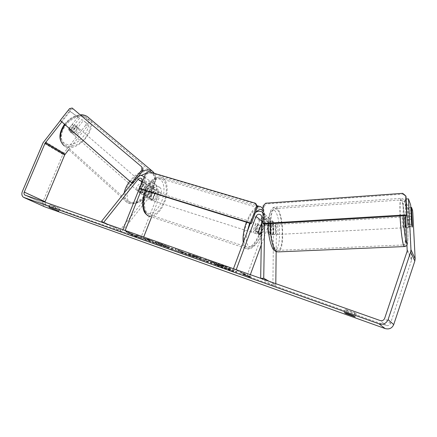 <?xml version="1.0" encoding="UTF-8"?>
<svg xmlns="http://www.w3.org/2000/svg" width="437" height="437" viewBox="0 0 437 437"><rect width="100%" height="100%" fill="white"/><g stroke="black" fill="none" stroke-linecap="round" stroke-linejoin="round"><path stroke-width="0.33" stroke-dasharray="2.19 1.64" d="M261.637 223.072L262.222 221.493C263.648 219.177 265.33 218.828 267.275 220.439L267.826 222.149L267.679 231.883L268.837 234.789L269.318 234.898L270.033 233.762L272.928 233.604L273.049 223.952L271.983 220.609C268.127 217.369 264.784 218.047 261.949 222.646L261.632 223.509M261.135 224.847L258.196 232.801L256.666 233.871C255.902 233.74 255.59 232.757 255.732 230.927L259.534 220.663C262.397 216.015 265.778 215.326 269.667 218.598L270.738 221.974L270.607 231.725L271.748 234.631L272.224 234.745L272.928 233.604M264.609 224.05L264.729 216.823L263.642 213.36L263.014 212.655M270.033 233.762L270.164 224.126L269.618 222.428L273.038 225.339L273.578 227.011L272.874 285.208L275.791 285.142L269.072 281.308M275.791 285.142L275.802 283.684M276.151 251.646L276.419 226.847L275.37 223.553C271.557 220.352 268.263 221.013 265.478 225.536L246.889 275.982L233.456 268.733M273.038 225.339C271.131 223.76 269.487 224.099 268.105 226.355L261.255 244.977M255.35 212.622L253.252 215.517L250.314 223.416M250.33 274.693L249.511 276.916L236.198 269.705M269.618 222.428C267.69 220.832 266.018 221.177 264.614 223.471L261.484 231.96M246.889 275.982L249.511 276.916M272.874 285.208L260.671 278.342M260.687 233.593L258.196 232.801M258.42 231.779L255.732 230.927M267.679 231.883L270.607 231.725M141.036 191.98L141.604 194.449L144.418 194.072L150.017 187.063C151.186 185.84 152.349 185.654 153.518 186.501L153.988 189.254L150.328 198.48L148.493 199.327C147.504 199.114 147.001 198.147 146.985 196.421L150.689 187.102L150.219 184.327C149.044 183.474 147.87 183.666 146.69 184.9L141.036 191.98L139.299 190.461L139.873 192.93L142.691 192.564L148.28 185.567C150.623 183.119 152.966 182.748 155.304 184.458C156.681 185.911 156.987 187.741 156.222 189.942L152.557 199.19L150.732 200.037C149.744 199.829 149.246 198.862 149.23 197.136L152.939 187.795C153.715 185.572 153.409 183.726 152.021 182.262C149.667 180.541 147.307 180.918 144.942 183.398L139.299 190.461M143.68 237.034L142.883 239.055L140.681 238.274L158.811 192.395L158.341 189.68C157.189 188.844 156.036 189.024 154.884 190.226L121.819 231.577L120.164 230.02L153.163 188.751C155.474 186.337 157.79 185.976 160.1 187.664C161.472 189.106 161.777 190.909 161.024 193.083L151.612 216.932M120.164 230.02L101.652 221.182M132.04 183.103L136.3 177.766L138.829 175.854M144.15 177.34C145.013 178.788 145.111 180.415 144.434 182.234L141.572 189.412M142.883 239.055L125.162 230.496M140.681 238.274L122.884 229.693M121.819 231.577L103.356 222.799M150.328 198.48L152.557 199.19M146.985 196.421L149.23 197.136M144.418 194.072L142.691 192.564M72.247 133.624C75.131 135.749 80.523 128.948 77.436 127.074L77.398 127.052C74.503 124.922 69.106 131.81 72.247 133.624L69.565 131.269L71.947 131.422L75.623 126.785L74.738 124.742L72.356 124.561L68.653 129.243L70.362 130.739C70.668 128.549 71.903 126.987 74.077 126.047L72.356 124.561M68.653 129.243L69.565 131.269L72.471 131.209L81.746 119.509L86.499 122.879L85.87 124.933L87.334 126.184L87.968 124.124L81.746 119.509M75.623 126.785L77.338 128.265C77.021 130.428 75.792 131.979 73.651 132.914L71.947 131.422M138.442 191.674C141.031 193.509 146.892 186.178 144.079 184.611L144.046 184.589C141.446 182.742 135.563 190.171 138.436 191.674L141.604 194.449L143.888 194.345L147.914 189.303L147.264 187.358L144.986 187.435L140.927 192.515L141.599 194.443L139.873 192.93M140.927 192.515L138.9 190.745C139.408 188.522 140.763 186.834 142.954 185.67L144.986 187.435M147.914 189.303L145.892 187.555C145.379 189.751 144.035 191.428 141.872 192.58L143.888 194.345M73.651 132.914L77.338 128.265M74.077 126.047L70.362 130.739M142.954 185.67L138.9 190.745M141.872 192.58L145.892 187.555M142.642 183.365L142.609 183.343C139.998 181.492 134.126 188.91 137.005 190.417L137.01 190.417C139.611 192.264 145.455 184.944 142.642 183.365M78.671 128.139L78.633 128.117C75.743 125.993 70.335 132.892 73.471 134.694L73.471 134.694C76.355 136.819 81.752 130.007 78.671 128.139M86.865 117.804L86.455 117.526C81.348 114.188 71.788 117.526 66.074 124.895C60.284 132.214 59.929 141.517 65.031 144.844L65.293 145.013C70.586 148.323 79.944 144.844 85.526 137.742C91.328 129.379 91.775 122.731 86.865 117.804M128.145 201.512C139.113 208.591 162.657 179.159 151.519 172.249L151.147 172.009C146.51 169.141 136.923 173.38 130.701 181.306C124.414 189.199 123.25 198.545 127.904 201.37L128.145 201.512M214.452 262.768C224.509 266.302 237.089 271.596 236.422 271.983C235.936 272.207 232.631 271.24 226.513 269.083C216.686 265.614 204.379 260.457 204.887 259.993C205.264 259.742 208.449 260.671 214.452 262.768M214.633 262.293C224.689 265.816 237.269 271.115 236.597 271.514C236.106 271.743 232.806 270.782 226.683 268.629C216.856 265.161 204.554 259.999 205.062 259.523C205.439 259.272 208.629 260.195 214.633 262.293M412.572 210.323L409.245 210.53L411.594 260.048L390.465 323.462C389.64 325.292 388.214 325.953 386.199 325.445L45.94 204.636L44.902 202.162M145.849 238.902L136.273 235.013L150.153 240.399L146.63 238.673L150.956 240.203L159.429 244.365L150.503 240.782L149.831 240.962L144.822 239.186L145.849 238.902L145.674 239.339L136.098 235.45L136.273 235.013M181.197 251.881L194.585 256.83L175.461 248.866L176.745 250.505L181.197 251.881L181.022 252.324L187.26 254.542L187.435 254.088M346.891 310.428L356.33 313.777L354.926 312.777L345.388 309.401L346.891 310.428L346 313.012M53.838 206.608L50.097 204.893L51.566 205.259L59.743 208.749L53.838 206.608L53.003 208.602M130.526 233.986L137.213 236.788L137.163 236.341L128.27 232.337L126.025 231.544L132.728 234.767L130.526 233.986L130.357 234.412L137.043 237.209L137.213 236.788M248.62 275.851L251.302 276.801L249.784 276.73L243.294 273.961L245.955 274.906L240.973 272.202L243.688 273.163L248.62 275.851L248.445 276.326L243.507 273.649L243.688 273.163M188.757 254.001L207.657 261.468L200.151 257.601L188.068 253.558L188.757 254.001L188.582 254.454L200.758 259.201L200.927 258.742M160.21 244.409L168.939 247.763L173.942 249.227L172.866 248.549L160.133 243.425L155.217 241.934L168.294 246.927L160.21 244.409L160.035 244.846L168.769 248.2L173.768 249.674L172.691 248.997L159.953 243.873L155.042 242.382L155.217 241.934M50.097 204.893L49.119 207.22M345.388 309.401L344.307 312.542M409.518 213.485L412.845 213.283M44.536 206.745L44.361 206.641C42.722 205.368 42.34 203.495 43.214 201.031L62.841 154.343L85.87 124.933M60.333 120.563L68.56 110.173L70.062 111.451L61.819 121.863M70.062 111.451L79.55 118.165L68.56 110.173M78.065 116.903L68.707 128.713L69.565 131.269L71.023 132.553L73.935 132.482L83.221 120.765M87.968 124.124L86.499 122.879M79.55 118.165L70.177 129.991L71.023 132.553M68.62 149.776L87.334 126.184M409.245 210.53L408.12 207.537L410.78 207.362M408.12 207.537L408.863 227.524L408.158 224.197L407.246 205.199L404.962 199.108L405.744 215.638M409.032 226.328L412.391 226.148M407.246 205.199L410.66 204.975M406.131 199.032L404.962 199.108M408.158 224.197L411.605 224.012M356.33 313.777L355.265 316.907M354.926 312.777L353.844 315.946M70.177 129.991L68.707 128.713M73.935 132.482L72.471 131.209M59.656 208.668L58.662 211.071M55.947 206.963L54.936 209.383M215.261 264.675L224.099 267.449L230.998 270.257L223.979 266.554L210.809 262.025L216.812 264.811L215.261 264.675L215.43 264.216L220.86 266.138L222.176 266.242L231.173 269.793L224.159 266.073L210.989 261.555L216.987 264.347L215.43 264.216M210.809 262.025L210.989 261.555M223.979 266.554L224.159 266.073M230.998 270.257L231.173 269.793M226.213 268.564L226.388 268.1M224.099 267.449L224.274 266.985M222.001 266.707L222.176 266.242M220.69 266.597L220.86 266.138M216.812 264.811L216.987 264.347M137.043 237.209L137.163 236.341M136.994 236.772L134.776 235.98L134.946 235.554M134.776 235.98L128.096 232.774L128.27 232.337M132.728 234.767L132.558 235.199L125.851 231.976L126.025 231.544M125.851 231.976L128.096 232.774M132.558 235.199L130.357 234.412M243.507 273.649L240.792 272.688L240.973 272.202M248.445 276.326L251.128 277.276L249.609 277.2L243.119 274.431L245.78 275.376L245.955 274.906M245.78 275.376L240.792 272.688M243.119 274.431L243.294 273.961M249.609 277.2L249.784 276.73M251.128 277.276L251.302 276.801M187.26 254.542L189.773 255.634L189.942 255.186M189.773 255.634L194.416 257.284L194.585 256.83M194.416 257.284L179.629 250.865L179.809 250.406M179.629 250.865L175.286 249.325L175.461 248.866M175.286 249.325L176.57 250.947L176.745 250.505M176.57 250.947L181.262 252.613L181.431 252.165M181.262 252.613L181.022 252.324M184.206 253.209L180.137 251.433L184.206 253.209L184.381 252.755L180.312 250.98L184.381 252.755M180.601 251.93L180.776 251.477M180.137 251.433L180.312 250.98M200.758 259.201L202.888 260.288L203.058 259.835M202.888 260.288L207.482 261.921L207.657 261.468M207.482 261.921L199.971 258.065L200.151 257.601M199.971 258.065L188.582 254.454M193.263 256.131L199.114 258.365L193.263 256.131L193.181 255.508L197.267 256.863L199.288 257.901L193.444 255.672L193.285 256.142M197.087 257.327L197.267 256.863M199.114 258.365L199.288 257.901M136.098 235.45L149.984 240.842L146.455 239.121L150.776 240.65L159.254 244.802L150.333 241.219L149.662 241.393L144.652 239.618L144.822 239.186M144.652 239.618L145.674 239.339M149.662 241.393L149.831 240.962M150.333 241.219L150.503 240.782M152.846 242.235L153.016 241.798M155.015 243.294L155.184 242.863M159.254 244.802L159.429 244.365M150.776 240.65L150.956 240.203M146.455 239.121L146.63 238.673M149.984 240.842L150.153 240.399M141.135 237.236L141.309 236.794M155.042 242.382L159.685 244.212L159.86 243.77M159.685 244.212L168.125 247.375L168.775 247.774L166.579 247.14L162.045 245.392L162.22 244.949M162.045 245.392L160.035 244.846M216.14 263.691L221.013 265.264L222.733 266.171L216.14 263.691L215.741 264.014L220.838 265.74L221.013 265.264M220.838 265.74L222.559 266.641L215.96 264.161M222.559 266.641L222.733 266.171M406.022 227.677C406.53 227.42 405.957 218.232 405.356 216.998L405.257 216.834M412.042 219.095L408.076 219.325L408.437 226.825L412.413 226.612M411.687 224.755L407.672 224.973L407.306 217.397L411.266 217.167M274.185 234.505L274.654 234.614C276.157 234.325 275.851 225.792 274.299 224.705L273.808 224.58C272.3 224.847 272.622 233.5 274.185 234.505M267.821 232.56L268.837 234.789L269.318 234.898L269.88 234.199L269.973 227.256L268.974 225.022L268.471 224.897L267.925 225.558L267.821 232.56L271.235 232.375C270.683 229.551 270.716 227.213 271.328 225.361L267.925 225.558M269.973 227.256L273.349 227.065C273.884 229.846 273.857 232.162 273.262 234.019L269.88 234.199M408.437 226.825L408.076 219.325M407.306 217.397L407.672 224.973M271.328 225.361L271.235 232.375M273.262 234.019L273.349 227.065M276.626 234.374L277.091 234.489C278.577 234.194 278.265 225.65 276.73 224.563L276.244 224.438C274.753 224.705 275.081 233.369 276.626 234.374M403.012 227.688L403.193 227.824C403.722 227.568 403.154 218.396 402.532 217.162L402.346 217.003C401.811 217.227 402.39 226.552 403.012 227.688M401.783 200.785L400.953 199.993C398.702 200.687 401.204 240.405 403.783 244.469L404.46 244.917C406.639 243.595 404.362 206.499 401.783 200.785M276.894 209.285L274.736 208.64C268.498 209.591 269.979 246.402 276.457 250.002L278.249 250.368C284.4 248.981 283.192 214.332 276.894 209.285M155.834 197.513C156.828 194.361 156.522 192.455 154.927 191.794C153.693 191.794 152.622 192.832 151.71 194.913C150.716 198.076 151.016 199.982 152.6 200.638C153.846 200.638 154.922 199.6 155.834 197.513M152.311 192.832C152.169 191.45 151.672 190.674 150.809 190.516L149.405 190.985L152.032 191.805L150.202 194.438L149.623 197.868L147.001 197.038C147.149 198.403 147.646 199.163 148.493 199.327L149.929 198.835L152.311 192.832L154.917 193.651L154.343 197.043L152.535 199.665L149.929 198.835M149.405 190.985L147.001 197.038M257.317 229.562C258.387 226.137 258.311 224.148 257.087 223.591C256.098 223.695 255.142 224.891 254.23 227.18C253.154 230.621 253.231 232.615 254.449 233.161C255.448 233.052 256.404 231.856 257.317 229.562M260.671 225.694L257.715 224.771L256.016 227.743L255.246 231.435L258.376 232.435M261.49 231.408L262.954 227.442C262.976 225.984 262.659 225.208 261.992 225.115L261.599 225.192M262.954 227.442L259.846 226.47L259.081 230.119L257.404 233.074L260.512 234.063M257.404 233.074L259.846 226.47M257.715 224.771L255.246 231.435M152.032 191.805L149.623 197.868M152.535 199.665L154.917 193.651M157.702 198.103C158.697 194.946 158.402 193.039 156.812 192.384C155.583 192.384 154.512 193.422 153.595 195.508C152.6 198.677 152.895 200.583 154.48 201.238C155.719 201.238 156.796 200.195 157.702 198.103M255.115 228.868C256.186 225.448 256.104 223.46 254.869 222.897C253.875 223.001 252.919 224.197 252.002 226.481C250.931 229.911 251.007 231.905 252.236 232.457C253.242 232.353 254.203 231.157 255.115 228.868M246.954 222.608C242.355 234.554 242.994 247.462 247.877 247.364C252.094 246.9 256.077 241.94 259.818 232.479C264.254 220.871 263.855 207.826 258.759 207.881C254.7 208.28 250.767 213.19 246.954 222.608M146.952 191.313C142.424 202.222 144.467 214.589 150.525 215.026C155.73 215.031 160.199 210.7 163.93 202.036C168.316 191.379 166.508 178.88 160.16 178.443C155.151 178.443 150.749 182.732 146.952 191.313M263.129 205.893L263.904 206.592L263.615 224.105M402.668 193.334L402.974 194.137L266.423 203.937L265.658 203.227M402.974 194.137L406.017 196.612M263.904 206.592L266.423 203.937M145.789 173.254L146.87 173.992L140.807 189.172M256.049 203.899L149.651 172.402L148.575 171.654M146.87 173.992L149.651 172.402M60.202 120.448L61.442 121.278L70.761 109.507L69.543 108.644M132.706 183.524L61.442 121.278M73.35 108.889L70.761 109.507M270.738 221.974L264.729 216.823M276.419 226.847L273.049 223.952M265.478 225.536L261.949 222.646M259.534 220.663L253.252 215.517M262.222 221.493L261.676 221.04M267.826 222.149L261.747 217.009M268.105 226.355L264.614 223.471M273.578 227.011L270.164 224.126M153.163 188.751L148.28 185.567M144.942 183.398L136.3 177.766M161.024 193.083L156.222 189.942M152.939 187.795L144.434 182.234M150.689 187.102L142.145 181.535M146.69 184.9L142.014 181.858M158.811 192.395L153.988 189.254M154.884 190.226L150.017 187.063M88.547 117.575C99.762 127.364 76.852 154.48 64.518 145.996L127.304 202.571C138.316 209.705 162.64 181.36 153.447 172.156M65.091 124.72C69.685 119.006 74.896 115.805 80.708 115.111M85.1 117.411C80.348 113.866 70.996 116.892 65.403 124.026C59.732 131.116 59.481 140.206 64.6 143.27C76.098 151.202 96.845 125.069 85.1 117.411M142.691 171.014C137.939 172.943 133.629 176.346 129.762 181.224M124.124 193.023C123.42 197.502 124.387 200.627 127.02 202.402L127.364 202.621C142.249 209.208 160.953 183.824 154.381 173.374M145.701 173.467C148.471 172.79 150.71 173.025 152.409 174.183C163.012 180.71 140.528 208.826 130.122 202.08C122.912 198.802 129.702 181.595 140.943 175.488M386.199 325.445L380.114 320.518M45.94 204.636L25.133 195.181M63.709 152.874L44.061 141.129M390.465 323.462L384.647 318.398M411.594 260.048L407.197 251.051M411.747 258.95L407.36 249.888M43.214 201.031L22.369 191.444M62.841 154.343L43.148 142.664M211.022 262.386L211.197 261.916L211.038 262.397M215.66 263.609L215.84 263.134M188.604 254.465L188.779 254.012M198.48 258.393L198.655 257.939M192.733 255.503L192.908 255.039M194.913 256.557L195.088 256.093M196.923 257.584L197.098 257.125M168.769 248.2L168.939 247.763M172.713 249.008L172.888 248.56M172.691 248.997L172.866 248.549M159.953 243.873L160.133 243.425M162.143 244.949L162.318 244.502M168.125 247.375L168.294 246.927M168.147 247.386L168.321 246.943M166.579 247.14L166.748 246.697M215.938 264.15L216.118 263.68M219.39 265.516L219.565 265.051M217.675 264.62L217.85 264.145M400.063 215.976C399.675 205.652 399.926 199.78 400.816 198.371L401.712 199.239C404.476 205.423 406.913 245.108 404.575 246.55L404.192 246.566M407.071 243.786C409.267 244.288 407.093 207.258 404.635 201.632C403.351 199.179 402.892 203.899 403.258 215.785M277.244 251.914L278.347 251.887C284.94 250.379 283.657 213.305 276.911 207.843L274.583 207.138C271.967 208.575 270.492 214.103 270.164 223.717M274.469 210.416C281.51 216.042 281.204 255 274.01 249.112C270.945 246.976 268.231 235.379 268.416 224.727C269.006 213.158 271.022 208.383 274.469 210.416M246.424 222.204L246.43 222.198C249.751 213.764 253.384 208.591 257.333 206.69M260.627 206.777C264.789 209.012 264.505 221.701 260.288 232.839C256.257 243.032 251.969 248.38 247.413 248.888C245.195 248.664 243.791 246.55 243.201 242.54M247.184 231.828C243.114 251.799 255.399 251.499 261.719 232.965C265.161 222.744 265.603 215.315 263.047 210.689M255.902 212.229C253.547 214.835 251.466 218.495 249.642 223.209M263.079 208.935C265.925 214.534 265.51 222.591 261.839 233.123C258.638 242.426 252.242 250.057 247.413 248.888L150.099 216.43C155.714 216.435 160.532 211.77 164.558 202.429C169.272 190.958 167.333 177.482 160.483 177.012C155.091 177.012 150.35 181.628 146.258 190.871L146.258 190.876M145.428 190.958C149.066 181.726 156.178 176.493 160.384 179.552C164.645 182.48 165.191 192.542 161.734 201.228C157.402 210.798 152.535 214.731 147.132 213.016C142.626 210.596 141.719 200.151 145.428 190.958M274.654 234.614L272.224 234.745M271.983 220.609L275.37 223.553M267.275 220.439L261.184 215.255M269.667 218.598L263.642 213.36M256.666 233.871L254.449 233.161M155.304 184.458L160.1 187.664M141.681 178.695L150.219 184.327M144.259 177.072L152.021 182.262M158.341 189.68L153.518 186.501M152.6 200.638L150.732 200.037M64.534 124.234C69.035 118.547 74.312 115.406 80.359 114.811M77.398 127.052L74.7 124.72M147.231 187.336L144.046 184.589M142.609 183.343L78.633 128.117M137.005 190.417L73.471 134.694M151.147 172.009L86.455 117.526M127.904 201.37L65.031 144.844M236.422 271.983L236.597 271.514M49.998 204.806L48.988 207.214M25.253 195.224L45.623 204.478M408.863 227.524L406.312 227.661M23.483 197.284L44.361 206.641M58.744 211.142L59.743 208.749M204.887 259.993L205.062 259.523M210.416 261.987L210.596 261.517M188.068 253.558L187.894 254.023M193.181 255.508L193.007 255.967M173.942 249.227L173.768 249.674M168.95 247.331L168.775 247.774M215.741 264.014L215.916 263.549M407.12 244.764C407.464 244.42 408.262 241.41 407.89 230.031C407.453 219.434 406.35 207.171 404.591 201.271C404.045 199.365 402.788 198.398 400.816 198.371L274.583 207.138C272.699 207.52 271.24 209.05 270.213 211.732C268.613 216.572 268.438 220.45 268.318 223.826M275.534 251.362L274.556 250.674M405.798 216.801L411.233 216.484M268.471 224.897L273.808 224.58M277.091 234.489L403.193 227.824M276.244 224.438L402.346 217.003M274.736 208.64L400.953 199.993M278.249 250.368L404.46 244.917M145.199 190.543C148.875 183.037 152.256 176.941 160.483 177.012L256.858 205.658M154.927 191.794L150.809 190.516M257.087 223.591L260.998 224.804M261.605 224.995L261.992 225.115M150.099 216.43L148.192 215.791M156.812 192.384L254.869 222.897M154.48 201.238L252.236 232.457M150.525 215.026L247.877 247.364M160.16 178.443L258.759 207.881"/><path stroke-width="0.66" d="M269.072 281.308L263.735 278.26L264.609 224.05M275.802 283.684L276.151 251.646M261.632 223.509L261.135 224.847M250.314 223.416L233.456 268.733L236.198 269.705L256.006 216.359C257.469 213.977 259.196 213.611 261.184 215.255L261.747 217.009L260.671 278.342L263.735 278.26M263.014 212.655C260.616 210.754 258.059 210.743 255.35 212.622M261.255 244.977L250.33 274.693M261.484 231.96L260.862 233.648L259.338 234.724C258.578 234.593 258.272 233.615 258.42 231.779L261.637 223.072M142.014 181.858L138.076 179.301L103.356 222.799L101.652 221.182L132.04 183.103M141.572 189.412L125.162 230.496L122.884 229.693L142.145 181.535L141.681 178.695C140.485 177.832 139.283 178.034 138.076 179.301M151.612 216.932L143.68 237.034M138.829 175.854C140.643 175.188 142.211 175.428 143.527 176.581L144.15 177.34M405.744 215.638L407.197 251.051L384.647 318.398C383.762 320.343 382.255 321.048 380.114 320.518L24.811 195.022C23.98 194.361 23.795 193.389 24.259 192.105L45.055 143.232L61.819 121.863M49.091 207.296L58.744 211.142L49.119 207.22M348.491 313.859L344.307 312.542L345.82 313.537L355.265 316.907L353.844 315.946L348.491 313.859M410.78 207.362L411.496 207.318L412.572 210.323L412.845 213.283L415.145 258.83L414.844 261.031L393.71 324.609C392.049 328.269 389.192 329.591 385.155 328.569L44.536 206.745M412.391 226.148L412.129 227.207L412.413 226.612L412.042 219.095L411.605 216.632L411.31 217.162L412.129 227.207L411.605 224.012L410.66 204.975L408.48 198.868L410.96 249.74L410.638 252.078L388.089 319.605C386.313 323.5 383.282 324.909 378.999 323.839L23.483 197.284C21.806 195.967 21.435 194.023 22.369 191.444L43.148 142.664L60.333 120.563M44.902 202.162L64.698 154.906L68.62 149.776M408.48 198.868L406.131 199.032M412.435 226.142L411.496 207.318M346 313.012L345.82 313.537M53.003 208.602L52.844 208.995M405.257 216.834L405.181 216.839C404.667 217.058 405.252 226.399 405.853 227.54L406.312 227.661M260.671 225.694L258.376 232.435C258.365 233.871 258.682 234.636 259.338 234.724L260.512 234.063L261.49 231.408M261.599 225.192L260.845 225.749M262.834 223.465L263.615 224.105L406.923 215.567L406.017 196.612L405.727 195.814L402.668 193.334L265.658 203.227L263.129 205.893L262.834 223.465L406.634 214.84L406.923 215.567M406.634 214.84L405.727 195.814M139.698 188.478L140.807 189.172L251.231 223.706L257.453 206.958L256.661 206.264L255.257 203.2L148.575 171.654L145.789 173.254L139.698 188.478L250.412 223.067L251.231 223.706M250.412 223.067L256.661 206.264M255.257 203.2L256.049 203.899L257.453 206.958M131.581 182.819L60.202 120.448L69.543 108.644L72.138 108.021L141.79 166.896L141.817 169.993L142.91 170.741L132.706 183.524L131.581 182.819L141.817 169.993M72.138 108.021L141.79 166.896M142.91 170.741L142.877 167.655M261.676 221.04L256.006 216.359M64.534 124.234C58.52 133.148 58.411 140.337 64.206 145.8C58.744 140.949 59.039 133.924 65.091 124.72M80.708 115.111C83.227 114.92 85.384 115.384 87.181 116.504L88.547 117.575M153.447 172.156L151.945 170.916C149.569 169.567 146.482 169.6 142.691 171.014M129.762 181.224C126.735 185.212 124.856 189.145 124.124 193.023M140.943 175.488L145.701 173.467M385.155 328.569L378.999 323.839M44.973 206.941L24.111 197.59M65.135 154.174L45.514 142.462M64.698 154.906L45.055 143.232M45.06 201.681L24.259 192.105M415.145 258.83L410.96 249.74M414.844 261.031L410.638 252.078M393.71 324.609L388.089 319.605M407.12 244.764C406.683 245.769 405.836 246.359 404.575 246.55L403.854 246.08C402.472 243.617 400.598 228.944 400.063 215.976M403.258 215.785C403.712 227.404 405.378 240.989 406.59 243.267L407.071 243.786M270.164 223.717C269.875 235.778 272.999 249.298 276.441 251.499L278.347 251.887L404.192 246.566M257.333 206.69L259.141 206.335L260.627 206.777M263.047 210.689C261.293 208.586 258.912 209.099 255.902 212.229M249.642 223.209L247.184 231.828M146.258 190.876C141.37 202.642 143.582 215.96 150.099 216.43M243.201 242.54C242.579 236.745 243.655 229.966 246.424 222.204M143.527 176.581L144.259 177.072M80.359 114.811C82.943 114.685 85.215 115.248 87.181 116.504L152.458 171.271L154.381 173.374M24.811 195.022L25.253 195.224M277.244 251.914L275.534 251.362M405.181 216.839L405.798 216.801M274.556 250.674C272.235 250.21 267.531 236.002 268.318 223.826M256.858 205.658L259.141 206.335C260.627 206.493 261.938 207.362 263.079 208.935M145.199 190.543L145.144 190.685C143.199 195.721 142.375 200.594 142.67 205.297C143.489 210.022 143.576 212.759 148.192 215.791M260.998 224.804L261.605 224.995"/></g></svg>
